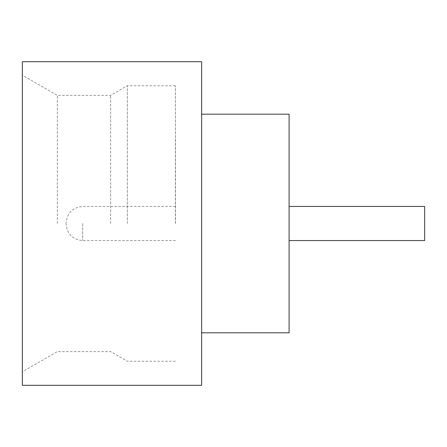 <?xml version="1.0" encoding="UTF-8"?>
<svg xmlns="http://www.w3.org/2000/svg" width="447" height="447" viewBox="0 0 447 447"><rect width="100%" height="100%" fill="white"/><g stroke="black" fill="none" stroke-linecap="round" stroke-linejoin="round"><path stroke-width="0.34" stroke-dasharray="2.23 1.68" d="M424.65 240.553L424.65 206.447M289.002 223.5L289.002 138.229L289.002 223.5M22.35 385.297L22.35 61.703M57.333 223.5L57.333 95.379L57.333 223.5M127.3 223.5L127.3 85.757L127.3 223.5M110.632 223.5L110.632 95.379L110.632 223.5M201.636 385.297L201.636 61.703M289.092 332.819L289.092 114.181M175.397 223.5L175.397 85.757L175.397 223.5M175.487 223.5L175.487 138.229L175.487 223.5M66.078 223.5L66.078 223.936L66.078 223.5M22.35 223.5L22.35 371.82L22.35 223.5M201.636 223.5L201.636 114.181L201.636 223.5M82.695 223.5L82.695 240.553L82.695 223.5M175.397 85.757L127.3 85.757L110.632 95.379L57.333 95.379L22.35 75.18M175.487 240.553L82.695 240.553C72.693 239.659 67.156 234.122 66.078 223.936M175.487 206.447L82.695 206.447C72.693 207.341 67.156 212.878 66.078 223.064M175.397 361.243L127.3 361.243L110.632 351.621L57.333 351.621L22.35 371.82"/><path stroke-width="0.67" d="M289.092 206.447L424.65 206.447L424.65 240.553L289.092 240.553M201.636 114.181L289.092 114.181L289.092 332.819L201.636 332.819M201.636 223.5L201.636 385.297L22.35 385.297L22.35 61.703L201.636 61.703L201.636 223.5"/></g></svg>
